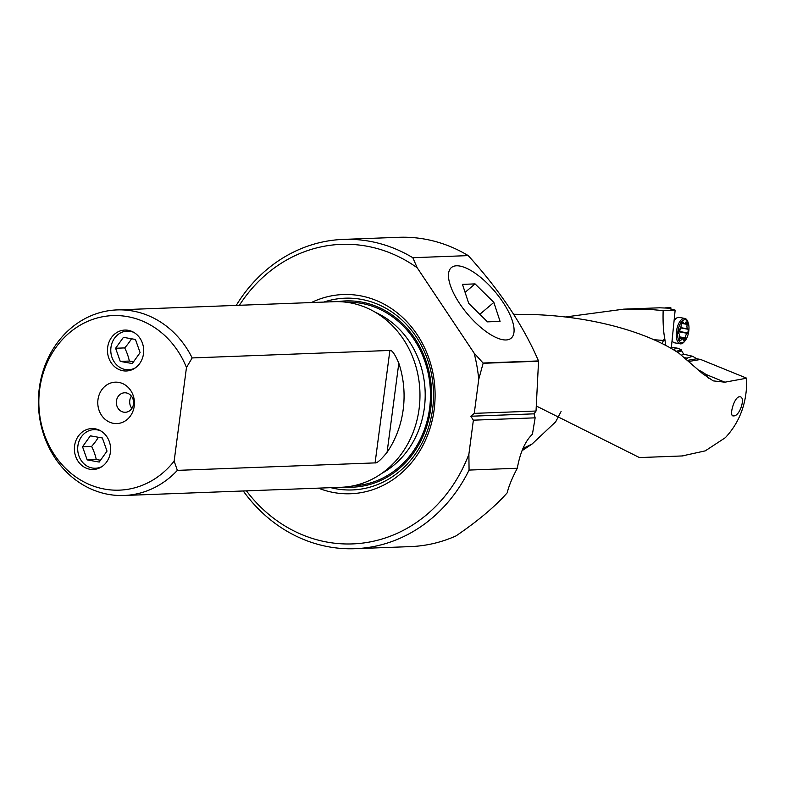 <?xml version="1.0" encoding="UTF-8"?>
<svg xmlns="http://www.w3.org/2000/svg" width="786" height="786" viewBox="0 0 786 786"><rect width="100%" height="100%" fill="white"/><g stroke="black" fill="none" stroke-linecap="round" stroke-linejoin="round"><path stroke-width="1.18" d="M661.959 343.747L664.651 337.97C663.335 330.906 662.834 321.779 663.148 310.608L675.154 310.146L667.766 308.122L659.483 307.798M665.211 307.876L670.831 307.66L670.723 309.065M561.076 411.53L555.673 421.827L532.171 443.943L521.992 450.751M663.148 310.608L650.621 309.478L623.74 309.153L565.114 317.023M675.154 310.146L671.254 348.66M664.651 337.97L665.084 340.682A13.824 6.327 -79.9 0 1 665.221 345.398M687.593 360.342L696.769 358.77L692.653 356.284L683.702 354.181L681.56 350.762L681.688 349.839L677.542 348.218L672.747 349.505M685.52 358.593L692.653 356.284M696.769 358.77L700.611 359.457L746.7 378.194L724.879 382.192L713.216 380.876L702.488 373.586L678.888 353.16C645.1 330.641 584.597 314.41 521.403 314.371L513.563 314.262M671.401 347.127L677.542 348.218M681.688 349.839L675.95 351.371M532.171 443.943L522.896 448.57M538.548 361.206A154.763 136.902 -92.2 0 0 538.498 360.931L483.066 363.024A154.763 136.902 87.8 0 1 483.115 363.299L538.548 361.206L536.032 411.029L534.038 413.839L535.138 417.838L532.427 434.216C525.195 441.103 520.155 452.451 517.296 468.25C512.158 477.967 508.788 486.151 507.196 492.822C495.042 506.587 477.986 520.951 456.018 535.905A154.763 136.902 -92.2 0 1 410.469 546.604L355.036 548.697A154.763 136.902 87.8 0 1 243.257 490.975M517.296 468.25L469.065 470.077A154.763 136.902 87.8 0 1 355.036 548.697M236.232 305.4A154.763 136.902 87.8 0 1 343.335 239.396A154.763 136.902 87.8 0 1 369.302 241.214A154.763 136.902 87.8 0 1 412.807 257.71L468.23 255.607A154.763 136.902 -92.2 0 0 424.735 239.111A154.763 136.902 -92.2 0 0 398.757 237.303L343.335 239.396M538.498 360.931C523.26 325.512 499.847 290.407 468.23 255.607M412.807 257.71L417.219 267.81L474.105 353.091L483.066 363.024M665.084 340.682A34.122 6.259 18.6 0 0 663.404 340.446L653.343 339.67M688.9 361.452L700.611 359.457M724.879 382.192L705.74 374.352A28.227 6.475 15.8 0 0 698.754 370.147M746.7 378.194C747.26 401.99 740.137 421.827 725.36 437.674L705.258 450.869L682.091 455.959M642.005 457.472L639.342 457.521L536.592 406.146M733.662 415.882C728.386 417.238 734.311 396.537 739.479 396.812C746.248 395.908 739.98 416.384 733.662 415.882L733.426 415.882M705.74 374.352L708.265 378.223M535.138 417.838L473.369 420.176L468.888 454.22L469.065 470.077M468.888 454.22A149.88 132.588 87.8 0 1 246.421 490.857M239.396 305.282A149.88 132.588 87.8 0 1 417.219 267.81M474.115 353.091A149.88 132.588 87.8 0 1 478.743 379.333L474.263 413.367L470.804 416.236L473.369 420.176M318.379 488.135A99.675 88.179 -92.2 0 0 434.147 409.693A99.675 88.179 -92.2 0 0 400.398 315.461A99.675 88.179 -92.2 0 0 311.364 302.561M474.263 413.367L536.032 411.029M470.804 416.236L534.038 413.839M483.115 363.299L478.743 379.333M117.055 309.91L334.315 301.686A92.856 82.137 87.8 0 1 419.085 408.975A92.856 82.137 -92.2 0 1 341.34 487.271L124.07 495.485A92.856 82.137 87.8 0 1 39.3 388.205A92.856 82.137 87.8 0 1 117.055 309.91A92.856 82.137 87.8 0 1 192.167 357.935L389.885 350.448C391.89 349.829 394.867 354.073 398.816 363.191A92.856 82.137 87.8 0 1 403.189 409.575A92.856 82.137 87.8 0 1 387.085 452.304L398.816 363.191M124.07 495.485A92.856 82.137 87.8 0 0 177.361 470.372L375.089 462.895C376.946 463.347 380.945 459.82 387.085 452.304M177.361 470.372L174.148 461.127A87.334 77.254 87.8 0 1 57.437 459.073A87.334 77.254 87.8 0 1 74.582 328.794A87.334 77.254 87.8 0 1 186.469 367.514L192.167 357.935M186.469 367.514L174.148 461.127M134.239 406.107A20.711 18.324 -92.2 0 0 118.804 382.409A20.711 18.324 -92.2 0 0 97.975 399.632A20.711 18.324 -92.2 0 0 113.42 423.33A20.711 18.324 -92.2 0 0 134.239 406.107M122.921 370.746A20.475 18.107 -92.2 0 0 126.359 370.982A20.475 18.107 -92.2 0 0 143.671 351.784A20.475 18.107 -92.2 0 0 128.246 330.307A20.475 18.107 -92.2 0 0 124.807 330.071A20.475 18.107 -92.2 0 0 107.495 349.259A20.475 18.107 -92.2 0 0 122.921 370.746M89.84 469.242A20.475 18.107 -92.2 0 0 93.279 469.488A20.475 18.107 -92.2 0 0 110.59 450.29A20.475 18.107 -92.2 0 0 95.165 428.812A20.475 18.107 -92.2 0 0 91.726 428.567A20.475 18.107 -92.2 0 0 74.415 447.765A20.475 18.107 -92.2 0 0 89.84 469.242M116.426 401.007A9.746 8.626 87.8 0 1 124.591 392.794A9.746 8.626 87.8 0 1 133.492 404.053A9.746 8.626 87.8 0 1 125.328 412.277A9.746 8.626 87.8 0 1 116.426 401.007M131.861 408.445A9.746 8.626 87.8 0 1 129.769 400.506A9.746 8.626 87.8 0 1 131.4 396.115M102.288 466.353A19.306 17.076 87.8 0 1 92.267 468.004A19.306 17.076 87.8 0 1 77.883 445.927A19.306 17.076 87.8 0 1 97.287 429.873A19.306 17.076 87.8 0 1 100.942 431.003M99.203 462.05L107.014 451.125L102.367 437.979L90.351 435.837L82.53 446.753L87.177 459.898L99.203 462.05M100.5 460.232A25.181 2.22 7.5 0 0 96.265 459.555L87.177 459.898M96.265 459.555A25.24 11.102 66.1 0 0 91.618 446.409L82.53 446.753M91.618 446.409A25.24 8.852 132.5 0 0 98.407 437.271M135.369 367.858A19.306 17.076 87.8 0 1 125.347 369.508A19.306 17.076 87.8 0 1 110.964 347.422A19.306 17.076 87.8 0 1 130.368 331.368A19.306 17.076 87.8 0 1 134.033 332.507M132.284 363.545L140.105 352.619L135.457 339.473L123.431 337.332L115.611 348.257L120.258 361.403L132.284 363.545M133.581 361.727A25.181 2.22 7.5 0 0 129.346 361.059L120.258 361.403M129.346 361.059A25.24 11.102 66.1 0 0 124.699 347.913L115.611 348.257M124.699 347.913A25.24 8.852 132.5 0 0 131.488 338.766M456.538 265.786A46.256 17.724 -130.3 0 1 459.682 266.022A46.256 17.724 -130.3 0 1 494.797 291.419A46.256 17.724 -130.3 0 1 514.093 330.228A46.256 17.724 -130.3 0 1 506.027 339.965A46.256 17.724 -130.3 0 1 459.722 303.691A46.256 17.724 -130.3 0 1 456.538 265.786M462.482 284.375L475.068 283.893L493.854 302.404L500.073 321.386L487.497 321.857L468.702 303.357L462.482 284.375M465.096 292.343L475.068 283.893M479.814 314.302L493.854 302.404M681.816 342.824A11.702 5.355 -79.9 0 1 677.876 331.476A11.702 5.355 -79.9 0 1 684.852 319.725A11.702 5.355 -79.9 0 1 688.428 323.478A11.702 5.355 -79.9 0 1 685.412 340.358A11.702 5.355 -79.9 0 1 681.816 342.824M688.123 322.594A12.92 5.915 100.1 0 0 687.829 321.68A12.92 5.915 100.1 0 0 684.744 318.409A12.92 5.915 100.1 0 0 684.154 318.369A12.92 5.915 100.1 0 0 676.55 330.719A12.92 5.915 100.1 0 0 680.214 343.836A12.92 5.915 100.1 0 0 680.804 343.875A12.92 5.915 100.1 0 0 684.233 341.831A12.92 5.915 100.1 0 0 684.832 341.075M687.426 333.284L687.681 332.94A4.578 2.103 100.1 0 0 688.163 329.265L687.907 328.902A3.409 1.562 -79.9 0 1 687.269 324.392L687.367 323.665A4.578 2.103 100.1 0 0 686.099 321.877L685.756 322.26A3.409 1.562 -79.9 0 1 684.351 323.567A3.409 1.562 -79.9 0 1 684.193 323.557A3.409 1.562 -79.9 0 1 683.27 322.358L683.024 321.995A4.578 2.103 100.1 0 0 681.275 323.891L681.177 324.628A3.409 1.562 -79.9 0 1 679.34 329.226L678.986 329.609A4.578 2.103 100.1 0 0 678.505 333.284L678.76 333.637A3.409 1.562 -79.9 0 1 679.399 338.147L679.301 338.884A4.578 2.103 100.1 0 0 680.558 340.672L680.912 340.289A3.409 1.562 -79.9 0 1 682.474 338.982A3.409 1.562 -79.9 0 1 683.398 340.191L683.643 340.554A4.578 2.103 100.1 0 0 685.392 338.658L685.49 337.921A3.409 1.562 -79.9 0 1 687.328 333.313L679.546 331.879A20.151 4.441 3.4 0 0 679.359 331.898L678.495 332.144M680.46 327.89L679.546 331.879M684.744 318.409L679.202 317.416A12.92 5.915 100.1 0 0 678.613 317.377A12.92 5.915 100.1 0 0 677.365 317.682A12.92 5.915 100.1 0 0 674.064 320.953M672.059 340.633A12.92 5.915 100.1 0 0 673.032 341.959A12.92 5.915 100.1 0 0 674.663 342.843L680.214 343.836M681.334 355.134A102.2 46.806 100.1 0 0 683.702 354.181M684.38 357.65L687.652 358.229M681.56 350.762A99.272 45.46 -79.9 0 1 677.493 352.305M323.783 302.089A95.951 84.868 87.8 0 1 432.614 409.044A95.951 84.868 87.8 0 1 330.808 487.664M337.852 301.637A93.19 82.432 87.8 0 1 430.738 408.592A93.19 82.432 87.8 0 1 344.867 487.045M353.169 485.846A91.883 81.272 -92.2 0 0 429.588 408.396A91.883 81.272 -92.2 0 0 346.223 302.217M375.639 312.464A87.983 77.824 87.8 0 1 424.361 407.855A87.983 77.824 87.8 0 1 381.731 473.408M375.089 462.895L389.885 350.448M687.681 332.94L679.978 331.564M679.359 331.898L687.328 333.313M679.674 336.88L685.49 337.921M679.644 337.066L685.5 338.108M679.546 337.616L685.392 338.658M679.772 340.083L680.912 340.289M679.929 340.279L680.833 340.446M682.729 322.113L683.231 322.201M682.533 322.221L683.27 322.358M685.038 323.243L687.367 323.665M681.649 323.193L687.328 324.205M681.541 323.38L687.269 324.392M687.996 328.931L680.656 327.624L687.907 328.902M680.529 327.9L688.163 329.265M623.74 309.153L659.592 307.798M641.907 457.481L683.073 455.919M684.233 341.831L685.412 340.358M687.829 321.68L688.428 323.478M679.32 338.422L682.474 338.982M681.708 323.115L684.193 323.557M672.03 340.977L673.032 341.959M674.25 319.077L677.365 317.682"/></g></svg>

